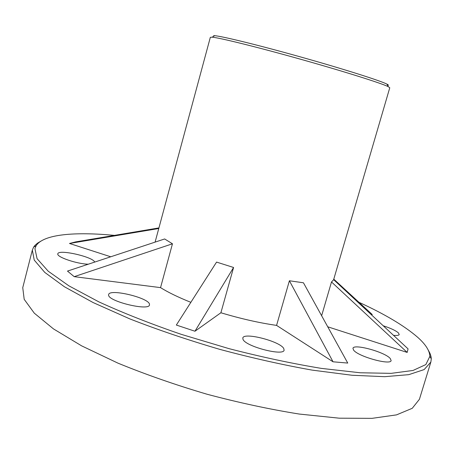 <?xml version="1.0" encoding="UTF-8"?>
<svg xmlns="http://www.w3.org/2000/svg" width="454" height="454" viewBox="0 0 454 454"><rect width="100%" height="100%" fill="white"/><g stroke="black" fill="none" stroke-linecap="round" stroke-linejoin="round"><path stroke-width="0.68" d="M428.258 350.125L429.995 353.382L431.016 356.509L431.3 358.904L430.857 362.059L424.132 369.584L408.799 374.652L384.617 376.689L351.992 375.254L312.148 370.112C282.592 364.857 251.771 357.934 219.691 349.336C187.814 339.972 157.873 329.837 129.872 318.924L93.11 302.551L64.434 286.775L44.77 272.417L34.232 260.08L32.33 250.131L33.619 247.118L35.106 245.222L37.608 243.089L40.786 241.21M430.857 362.059L419.422 399.276L412.249 408.305L396.524 414.877L372.025 418.35L339.195 418.179L299.265 414.054C269.727 409.326 238.991 402.726 207.064 394.242C175.38 384.867 145.683 374.499 117.966 363.149L81.669 345.874L53.476 328.9L34.283 313.158L24.193 299.334L22.751 287.671M358.932 302.279C384.85 314.151 404.44 325.83 417.703 337.316C425.574 344.314 429.637 350.653 429.881 356.328L425.846 364.568L413.061 370.453L391.104 373.358L360.204 372.774L321.426 368.398C292.223 363.586 261.385 356.997 228.918 348.621L181.214 334.331C150.507 323.787 123.023 312.954 98.762 301.825L68.849 285.81L48.22 271.208L37.08 258.684L34.93 248.616L36.167 245.659C43.482 234.207 74.882 231.619 114.431 235.382M155.098 242.118L210.333 37.324L212.126 37.177C219.526 37.744 257.628 47.154 300.951 59.338C344.28 71.511 381.706 83.332 388.323 86.703L389.77 87.764L333.588 279.812L331.499 281.968L407.187 352.423L327.731 326.789M88.326 264.194C77.118 264.001 56.608 257.072 57.806 253.917L57.823 253.809C58.299 248.934 93.422 256.896 94.653 262.1M243.032 339.422L242.799 338.037C243.582 331.936 279.857 341.209 283.716 348.451L284.108 350.13C283.688 356.396 245.705 346.521 243.032 339.422M383.233 325.785C390.536 328.146 395.57 330.495 398.334 332.827L399.219 334.513C398.867 335.415 396.961 335.688 393.493 335.33M108.597 295.021L108.631 294.561C109.42 288.375 148.776 297.745 149.474 304.225L149.474 304.923C149.128 311.262 108.063 301.371 108.597 295.021M353.66 350.204L352.945 348.343C353.484 343.468 384.606 351.907 390.196 358.427L391.132 360.544C390.843 365.561 358.32 356.589 353.66 350.204M176.345 325.053L216.564 262.089L233.577 267.48L220.894 312.761L194.965 331.233L176.345 325.053M194.965 331.233L233.577 267.48M164.649 238.963L172.463 243.792L160.546 287.626L74.201 276.662L67.481 271.083L164.649 238.963M190.856 302.33C178.286 297.296 168.184 292.399 160.546 287.626M276.577 325.393L289.391 280.765L333.037 361.793L276.577 325.393C259.228 322.902 240.665 318.691 220.894 312.761M289.391 280.765L303.454 282.791L347.753 363.069L333.037 361.793M321.631 315.734L331.499 281.968M110.736 256.782L69.49 243.475L75.687 241.886L158.928 227.919M69.49 243.475L158.769 228.51M333.639 279.647L408.055 348.876L407.187 352.423M74.201 276.662L172.463 243.792M333.781 279.153L372.246 314.52L370.946 314.355M213.681 35.656L214.685 35.696C222.034 36.195 259.291 45.326 301.552 57.215C343.814 69.087 380.373 80.704 386.904 84.103C388.55 84.938 388.789 85.375 387.62 85.414M22.723 287.768L32.353 250.046M36.167 245.659L33.619 247.118M214.685 35.696L212.126 37.177M386.904 84.103L388.323 86.703M429.881 356.328L431.3 358.904"/></g></svg>
